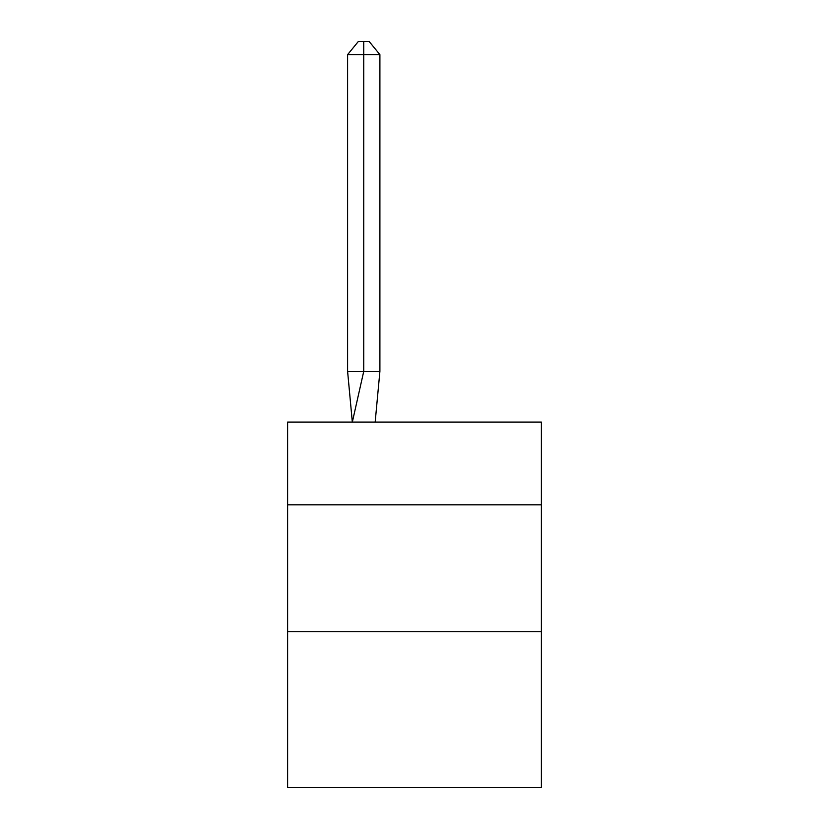 <?xml version="1.0" encoding="UTF-8"?>
<svg xmlns="http://www.w3.org/2000/svg" width="829" height="829" viewBox="0 0 829 829"><rect width="100%" height="100%" fill="white"/><g stroke="black" fill="none" stroke-linecap="round" stroke-linejoin="round"><path stroke-width="1.24" d="M287.611 504.84L541.389 504.84L541.389 422.116L287.611 422.116L287.611 787.55L541.389 787.55L541.389 631.729L287.611 631.729M541.389 631.729L541.389 504.84M379.9 371.361L379.9 54.641L363.744 54.641L363.744 371.361L347.6 371.361L352.325 422.116L363.744 371.361L363.744 54.641L363.744 371.361L363.744 54.641L363.744 371.361L363.744 54.641L363.744 371.361L363.744 54.641L363.744 371.361L379.9 371.361L375.164 422.116M347.6 54.641L358.366 41.45L363.744 41.45L363.744 54.641L347.6 54.641L347.6 371.361M363.744 41.45L369.133 41.45L379.9 54.641"/></g></svg>
